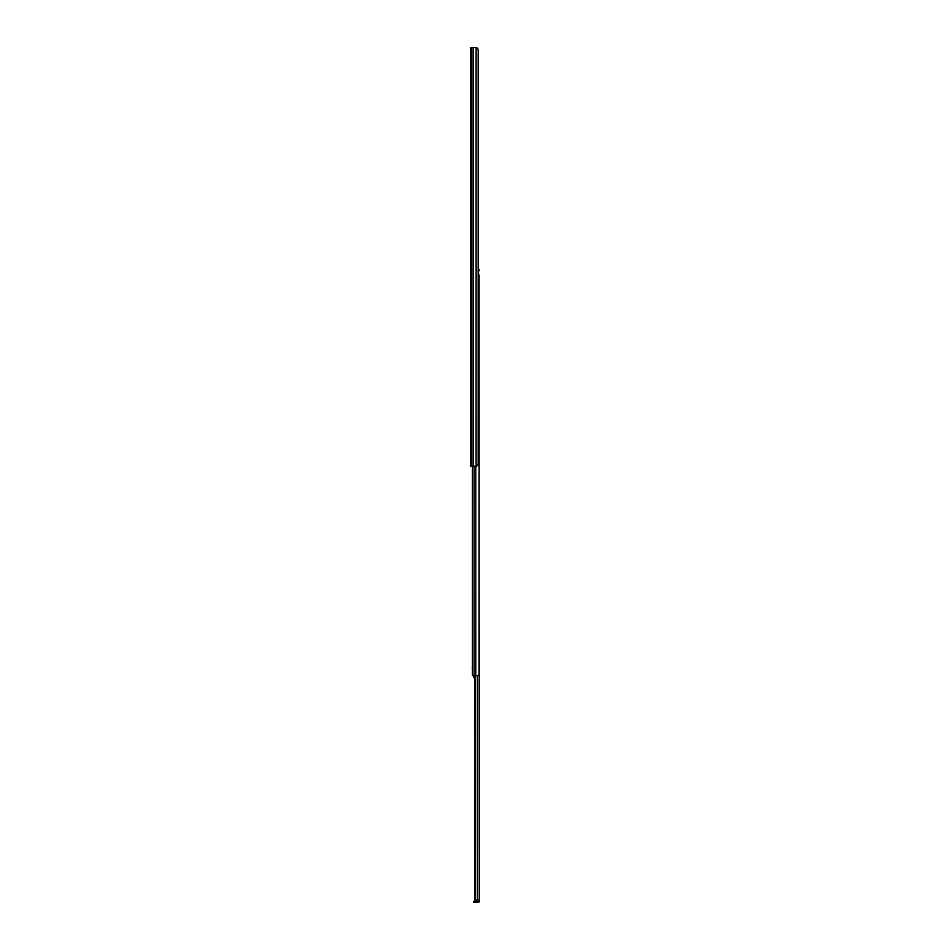 <?xml version="1.0" encoding="UTF-8"?>
<svg xmlns="http://www.w3.org/2000/svg" width="950" height="950" viewBox="0 0 950 950"><rect width="100%" height="100%" fill="white"/><g stroke="black" fill="none" stroke-linecap="round" stroke-linejoin="round"><path stroke-width="1.43" d="M470.713 47.5L470.713 466.272L476.651 466.272L478.171 464.526L478.171 49.246L476.651 47.5L470.713 47.5M478.171 270.845L479.085 270.845L479.085 269.456L478.171 269.456M479.085 269.456L479.085 270.845M475.772 466.272L475.772 675.664L479.085 675.664L479.085 275.037L479.287 900.481L478.242 900.268M475.772 675.664L472.447 675.664L472.447 466.272M479.085 275.037L478.171 275.037M472.447 669.263L472.447 666.128M472.316 669.263L472.316 666.128M474.62 676.685L473.444 676.685L474.62 678.419M473.444 676.685L473.444 675.664M477.945 902.5L473.753 902.5L473.753 901.455L477.945 901.455L478.076 902.5A1.223 1.223 0 0 0 479.287 901.277L479.287 900.481M477.945 901.455L478.242 900.481M475.344 675.664L475.344 900.268L474.62 900.268L474.62 675.664M479.287 900.268L475.344 900.268M476.116 47.5L476.116 466.272M473.456 47.5L473.456 466.272M473.338 47.5L473.338 466.272M471.829 47.5L471.829 466.272M474.121 466.272L474.121 675.664M477.375 675.664L477.375 900.268M475.724 901.455L475.724 902.5M477.054 901.455L477.054 902.5"/></g></svg>
